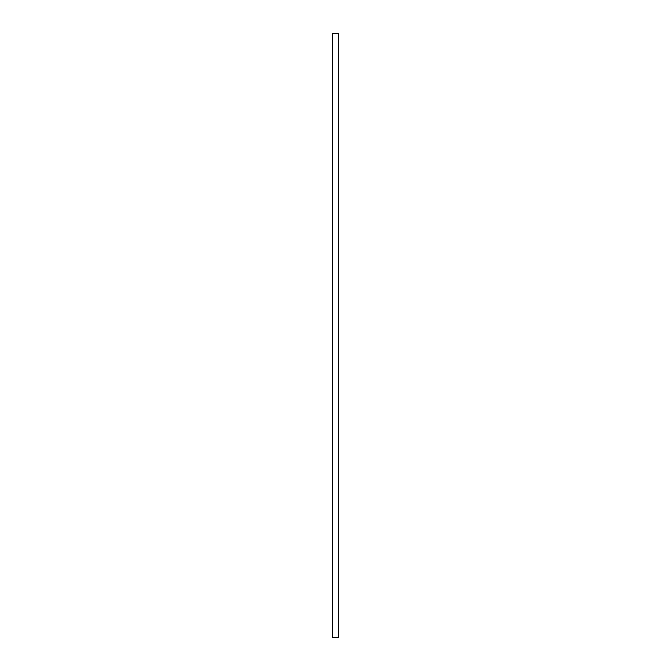 <?xml version="1.0" encoding="UTF-8"?>
<svg xmlns="http://www.w3.org/2000/svg" width="671" height="671" viewBox="0 0 671 671"><rect width="100%" height="100%" fill="white"/><g stroke="black" fill="none" stroke-linecap="round" stroke-linejoin="round"><path stroke-width="1.01" d="M332.481 33.55L332.481 637.45L338.519 637.45L338.519 33.55L332.481 33.55L332.481 637.45L338.519 637.45L338.519 33.55L332.481 33.55"/></g></svg>
